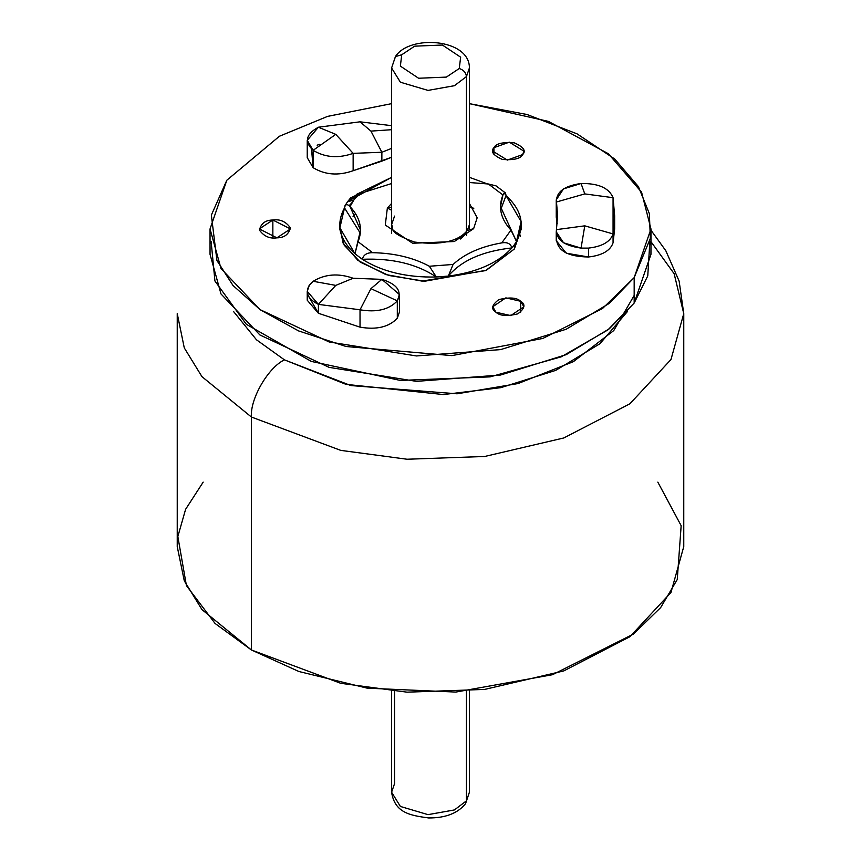 <?xml version="1.0" encoding="UTF-8"?>
<svg xmlns="http://www.w3.org/2000/svg" width="861" height="861" viewBox="0 0 861 861"><rect width="100%" height="100%" fill="white"/><g stroke="black" fill="none" stroke-linecap="round" stroke-linejoin="round"><path stroke-width="1.29" d="M627.421 311.564L599.923 343.754L555.743 370.37L500.822 387.665L443.393 394.553L346.025 384.361L284.431 359.855C268.094 367.582 249.938 399.03 251.412 417.036L340.73 450.368L407.038 459.236L484.668 456.481L563.783 437.969L629.918 403.777L670.977 359.521L683.763 313.641L670.977 359.521L629.918 403.777L563.783 437.969L484.668 456.481L407.038 459.236L340.73 450.368L251.412 417.036L251.412 649.98L340.73 683.311L407.038 692.169L484.668 689.413L563.783 670.913L629.918 636.72L670.977 592.465L683.763 546.584L683.763 313.641L679.135 281.127L665.822 250.745L650.959 230.199M650.959 241.661L674.141 273.712L683.763 313.641M657.826 482.128L681.159 525.684L677.252 579.539L660.645 607.608L633.416 634.073L552.514 674.712L455.803 692.072L367.227 688.165L298.907 671.515L251.412 649.98L251.412 417.036C249.938 399.03 268.094 367.582 284.431 359.855L256.46 339.772L233.579 311.564L256.46 339.772L284.431 359.855L350.901 385.577L457.073 393.8L518.042 383.554L573.383 361.652L613.764 330.559L634.17 295.452M177.237 313.641L184.286 347.909L201.958 376.655L251.412 417.036L201.958 376.655L184.286 347.909L177.237 313.641L177.237 546.584L184.286 580.852L201.958 609.599L251.412 649.98L215.067 623.461L186.428 585.609L177.84 536.532L185.599 509.325L203.174 482.128M522.681 154.56L523.865 151.127L509.303 142.162L493.934 147.683L493.934 154.56L493.934 147.683C495.925 143.572 502.706 141.947 514.265 142.829C523.51 146.919 526.319 150.836 522.681 154.56C520.69 158.682 513.909 160.307 502.35 159.425C493.105 155.324 490.296 151.418 493.934 147.683L492.75 151.127L507.312 160.092L522.681 154.56M397.308 305.633L397.308 318.236C389.043 327.019 376.623 329.989 360.027 327.158L360.027 309.788L318.398 304.385L307.237 291.319L309.411 285.013L313.135 281.289C325.049 274.046 338.384 273.034 353.139 278.254C338.384 273.034 325.049 274.046 313.135 281.289L335.768 285.389L353.139 278.254L381.864 279.362L370.951 288.639L397.308 300.876C402.216 291.298 397.072 284.13 381.864 279.362L399.482 294.57L397.308 300.876L397.308 318.236L399.482 311.94L399.482 294.57M210.041 228.929L210.041 254.339L220.986 293.945L259.914 334.972L329.117 367.367L416.433 381.358L500.65 375.009L566.161 354.667L609.351 328.762L634.17 303.05L634.17 277.64L609.351 303.341L566.161 329.257L500.65 349.598L416.433 355.948L329.117 341.957L259.914 309.562L220.986 268.535L210.041 228.929L226.83 180.229L211.354 215.099L216.94 260.517L233.019 285.497L260.216 309.766L298.595 330.915L346.133 346.52L451.907 355.615L542.817 338.448L602.409 308.615L634.17 277.64L650.356 238.325L649.366 213.668L638.399 186.589L614.722 159.016L577.096 133.875L527.093 114.524L469.406 103.654L548.403 121.39L608.372 153.742L641.585 192.218L650.959 228.929L634.17 277.64L634.17 303.05L607.844 329.946L561.221 356.831L490.178 376.87L400.354 380.433L311.338 361.426L246.321 324.285L214.927 280.987L211.149 241.64M521.206 226.82L514.361 248.99L521.271 228.929L521.271 224.699M352.257 202.357L349.114 205.725M556.497 201.991L584.78 193.908L581.057 183.511C564.235 185.847 556.055 192.003 556.497 201.991L556.249 199.838L563.514 188.871L581.057 183.511C598.352 183.253 609.028 187.978 613.064 197.696C609.028 187.978 598.352 183.253 581.057 183.511L584.78 193.908L613.064 197.696L614.646 215.81L613.064 233.923C610.352 241.801 602.162 246.526 588.504 248.097L581.057 248.097L584.78 225.84L556.497 229.618C556.055 239.606 564.235 245.762 581.057 248.097L563.578 242.791L556.26 231.878L557.584 215.81L556.497 201.991L556.497 229.618L584.78 225.84L581.057 248.097L588.504 248.097L588.504 256.987L588.504 248.097C602.162 246.526 610.352 241.801 613.064 233.923L584.78 225.84L613.064 233.923L613.064 242.813L613.064 197.696L584.78 193.908L556.497 201.991M556.249 199.838L556.249 217.209L557.239 223.559M556.249 231.77L556.249 240.66L566.258 253.188L588.504 256.987C602.162 255.426 610.352 250.691 613.064 242.813L614.646 228.929L614.646 215.81M272.851 220.029L259.322 228.929L276.919 237.84L290.448 228.929L272.851 220.029L272.851 237.84L272.851 220.029C280.029 218.963 285.852 221.546 290.318 227.756C288.79 234.429 284.324 237.797 276.919 237.84C269.741 238.906 263.918 236.323 259.452 230.102C260.98 223.429 265.446 220.072 272.851 220.029M353.139 153.355L335.768 134.359L313.135 150.32C325.049 157.563 338.384 158.575 353.139 153.355C338.384 158.575 325.049 157.563 313.135 150.32L313.135 167.68C325.049 174.923 338.384 175.935 353.139 170.726L353.139 153.355L353.139 170.726L391.594 157.294L381.864 161.147L381.864 152.257L391.594 148.404L381.864 152.257L381.864 161.147L353.139 170.726C338.384 175.935 325.049 174.923 313.135 167.68L313.135 150.32L307.237 140.289L318.398 127.224C305.859 134.101 304.094 141.796 313.135 150.32L335.768 134.359L318.398 127.224L360.027 121.821L391.594 125.674L360.027 121.821L370.951 131.109L381.864 152.257L353.139 153.355L381.864 152.257L370.951 131.109L391.594 129.71L370.951 131.109L360.027 121.821L318.398 127.224L335.768 134.359L353.139 153.355M495.958 312.209L510.756 315.61L523.865 306.742L520.657 301.275L520.657 312.209L520.657 301.275L505.859 297.863L492.75 306.742L495.958 312.209C490.781 309.153 491.739 304.955 498.831 299.606C509.604 297.034 516.88 297.594 520.657 301.275C525.834 304.331 524.876 308.529 517.784 313.867C507.011 316.439 499.735 315.89 495.958 312.209M307.237 140.289L307.237 157.66L313.135 167.68L311.521 148.975M317.117 145.186L319.829 144.271M649.851 241.64L647.763 275.907L634.17 303.05L650.959 254.339L650.959 228.929M473.808 208.287L469.406 206.995M391.594 206.995L387.719 208.125M391.594 103.654L327.6 116.375L279.405 136.253L226.83 180.229L279.405 136.253L327.6 116.375L391.594 103.654M613.064 242.813C610.352 250.691 602.162 255.426 588.504 256.987C567.657 256.707 556.981 250.551 556.497 238.508M556.497 219.351L556.497 215.056M307.237 291.319L307.237 300.209L318.398 313.275L318.398 304.385L360.027 309.788L370.951 288.639L381.864 279.362L353.139 278.254L335.768 285.389L318.398 304.385L318.398 313.275L360.027 327.158L318.398 313.275L308.303 295.764M506.031 195.63L521.109 221.578L516.492 241.489C525.232 225.27 521.744 209.987 506.031 195.63L500.671 209.793L506.031 195.63C505.504 191.928 504.471 191.702 502.942 194.963L505.332 192.853L496.011 185.858L488.37 183.996L502.942 194.963L500.489 206.618L516.492 241.489L514.361 244.75L516.492 241.489L510.96 230.102L501.791 242.877C507.323 241.973 510.681 243.652 511.875 247.925L514.361 244.75L514.361 248.99L485.561 270.602L422.094 281.116L385.803 274.551L357.928 260.42L343.108 243.114L339.794 226.82L339.729 228.929L344.228 245.234L360.264 262.131L388.752 275.466L424.71 281.235L486.357 270.246L514.361 248.99L514.361 244.75L511.875 247.925C498.185 262.96 476.994 272.345 448.301 276.09L436.344 276.994C406.952 277.672 382.273 271.775 362.309 259.29L354.969 253.769L339.891 227.821L344.508 207.899L360.328 233.245L344.508 207.899C335.768 224.118 339.256 239.412 354.969 253.769L360.511 230.07L350.04 206.586L353.828 200.01L359.209 193.811L350.642 197.912M397.308 318.236L397.308 300.876C389.043 309.659 376.623 312.629 360.027 309.788L360.027 327.158C376.623 329.989 389.043 327.019 397.308 318.236M397.308 300.876L370.951 288.639L360.027 309.788C376.623 312.629 389.043 309.659 397.308 300.876M335.768 285.389L313.135 281.289L309.411 285.013C304.934 292.632 307.926 299.09 318.398 304.385L335.768 285.389M387.364 208.028L385.276 225.033L412.634 243.243L454.285 241.532L473.636 228.66L467.308 230.479L473.636 228.66L454.285 241.532L412.634 243.243L385.276 225.033L387.364 208.028L391.594 203.444L387.364 208.028L391.594 210.256L387.364 208.028M391.594 224.699L394.553 216.1L391.594 224.699C394.392 228.499 386.557 232.115 414.55 242.059C440.617 245.407 458.203 241.554 467.308 230.479L469.406 224.699M344.992 205.714L347.5 201.829L353.828 200.01L347.5 201.829L350.631 197.89M349.275 200.355L359.209 193.811L353.828 200.01L350.04 206.586C347.144 203.659 345.304 204.1 344.508 207.899M359.209 193.811L391.594 183.533L359.209 193.811M350.502 199.935L391.594 177.344L356.303 194.5M350.04 206.586C360.328 217.725 362.998 229.435 358.058 241.726L372.63 252.693C394.478 253.123 413.377 257.643 429.348 266.253L453.09 264.456C464.649 253.747 480.89 246.547 501.791 242.877C480.89 246.547 464.649 253.747 453.09 264.456L448.301 276.09L453.09 264.456L429.348 266.253L436.344 276.994L448.301 276.09C461.345 260.571 482.537 251.186 511.875 247.925C510.681 243.652 507.323 241.973 501.791 242.877L510.96 230.102C500.671 218.974 498.002 207.253 502.942 194.963L488.37 183.996L469.406 182.521L488.37 183.996L495.968 185.836M487.66 183.985L469.406 177.344L487.66 183.985M448.301 276.09C476.994 272.345 498.185 262.96 511.875 247.925C482.537 251.186 461.345 260.571 448.301 276.09M469.406 203.444L477.177 217.758L473.636 228.66L477.177 217.758L469.406 203.444M354.969 253.769L362.309 259.29C363.493 254.834 366.937 252.639 372.63 252.693L358.058 241.726L354.969 253.769M460.506 238.992L466.447 233.288M520.367 236.344L519.764 234.224M355.776 214.002L353.053 216.412M362.309 259.29C392.11 258.052 416.789 263.95 436.344 276.994L429.348 266.253C413.377 257.643 394.478 253.123 372.63 252.693C366.937 252.639 363.493 254.834 362.309 259.29C382.273 271.775 406.952 277.672 436.344 276.994C416.789 263.95 392.11 258.052 362.309 259.29M466.447 76.586L469.406 67.987L466.447 76.586L466.447 235.548L466.447 76.586L454.436 85.691L428.014 90.405L400.397 82.215L391.594 67.987L400.397 82.215L428.014 90.405L454.436 85.691L466.447 76.586C465.984 72.647 463.584 69.956 459.257 68.514C463.584 69.956 465.984 72.647 466.447 76.586M394.553 59.398L395.425 56.578L401.743 54.76L414.647 46.171L442.414 45.041L460.646 57.181L459.257 68.514L460.646 57.181L442.414 45.041L414.647 46.171L401.743 54.76L400.354 66.093L418.586 78.243L446.353 77.103L459.257 68.514L446.353 77.103L418.586 78.243L400.354 66.093L401.743 54.76L395.425 56.578L391.594 67.987L391.594 233.245M469.406 691.071L469.406 792.228L465.575 803.647C457.826 813.279 445.492 818.047 428.584 817.95C410.396 815.399 394.801 813.107 391.594 792.228L400.397 806.456L428.014 814.646L454.436 809.932L466.447 800.827L466.447 691.318L466.447 800.827L454.436 809.932L428.014 814.646L400.397 806.456L391.594 792.228L394.553 783.639L394.553 691.318M339.729 228.929L339.729 224.699M469.406 228.865L469.406 67.987C469.74 38.648 409.599 34.257 395.425 56.578M391.594 792.228L391.594 691.071"/></g></svg>
